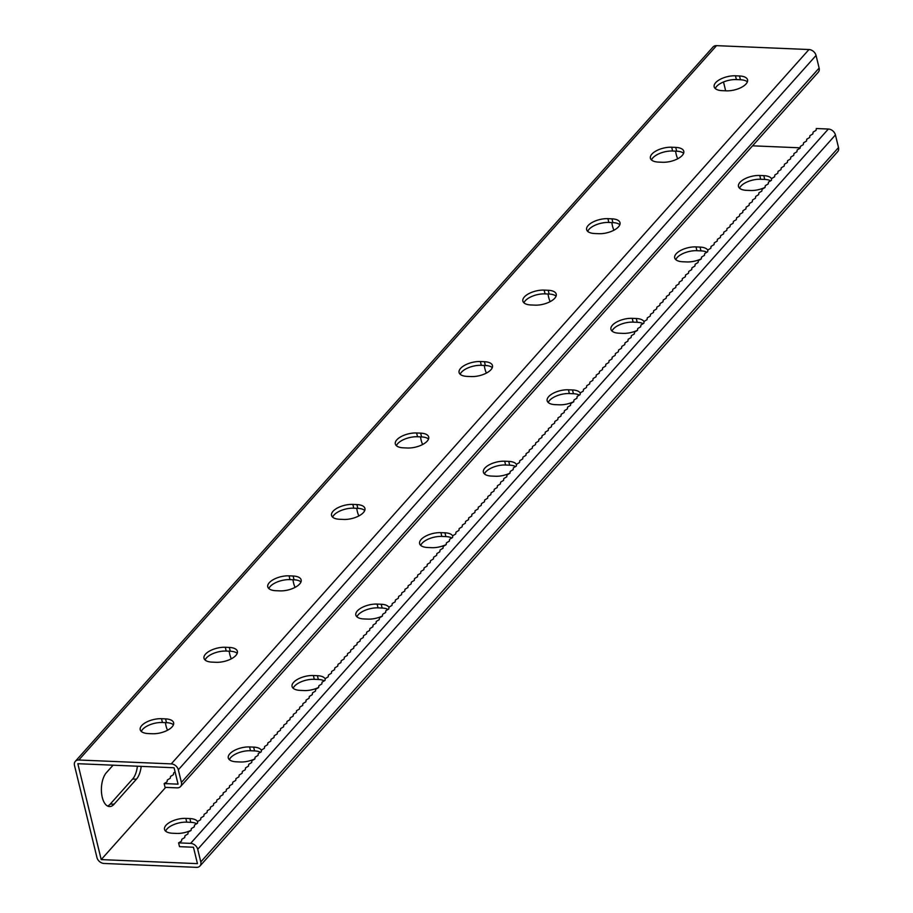 <?xml version="1.0" encoding="UTF-8"?>
<svg xmlns="http://www.w3.org/2000/svg" width="913" height="913" viewBox="0 0 913 913"><rect width="100%" height="100%" fill="white"/><g stroke="black" fill="none" stroke-linecap="round" stroke-linejoin="round"><path stroke-width="1.37" d="M75.323 761.328A6.528 4.907 41.8 0 1 78.803 760.004L171.256 763.884A6.528 4.907 41.8 0 1 178.332 769.807L181.413 782.418A6.528 4.907 41.8 0 1 180.58 786.527L818.299 72.184A6.528 4.907 41.8 0 0 819.132 68.076L816.051 55.453A6.528 4.907 41.8 0 0 808.975 49.542L716.522 45.65A6.528 4.907 41.8 0 0 713.042 46.985L75.323 761.328A6.528 4.907 41.8 0 0 74.489 765.436L96.949 857.547A6.528 4.907 -138.2 0 0 104.025 863.458L196.478 867.35A6.528 4.907 -138.2 0 0 199.958 866.015A6.528 4.907 -138.2 0 0 200.792 861.918L197.71 849.295A6.528 4.907 -138.2 0 0 190.634 843.372L178.594 842.87L179.519 846.659L193.453 847.241L197.448 863.641L101.206 859.601L77.833 763.702L174.075 767.753L178.069 784.153L164.146 783.571L167.045 781.836L167.33 779.999L170.24 778.264L170.526 776.427L173.424 774.692L173.71 772.855L175.113 772.021M180.58 786.527A6.528 4.907 41.8 0 1 177.099 787.862L165.07 787.36L164.146 783.571M141.184 766.372A18.134 8.822 -87.6 0 1 136.402 779.2L132.613 779.04L110.29 804.045A18.134 8.822 -87.6 0 1 107.597 806.053M113.075 765.185L106.399 772.66A18.134 8.822 -87.6 0 0 101.537 792.872A18.134 8.822 -87.6 0 0 109.48 806.556A18.134 8.822 -87.6 0 0 114.091 804.205L136.402 779.2M167.558 730.24A18.134 8.822 -87.6 0 1 165.436 722.628M295.104 587.367A18.134 8.822 -87.6 0 1 292.982 579.755M358.877 515.936A18.134 8.822 -87.6 0 1 356.755 508.313M231.331 658.798A18.134 8.822 -87.6 0 1 229.209 651.186M101.206 859.601L165.675 787.383M725.652 90.798L723.507 81.987M675.62 151.147A18.134 8.822 92.4 0 0 677.731 158.759M611.847 222.578A18.134 8.822 92.4 0 0 613.958 230.19M484.301 365.451A18.134 8.822 92.4 0 0 486.412 373.063M420.528 436.882A18.134 8.822 92.4 0 0 422.651 444.494M548.074 294.009A18.134 8.822 92.4 0 0 550.185 301.621M137.384 766.212A18.134 8.822 -87.6 0 1 132.613 779.04M396.402 445.715A15.087 6.733 166.3 0 1 417.538 436.756L421.589 436.928A15.087 6.733 166.3 0 1 428.528 439.039M332.64 517.146A15.087 6.733 166.3 0 1 353.765 508.187L357.816 508.358A15.087 6.733 166.3 0 1 364.755 510.481M268.867 588.588A15.087 6.733 166.3 0 1 289.992 579.629L294.043 579.801A15.087 6.733 166.3 0 1 300.982 581.912M205.094 660.019A15.087 6.733 166.3 0 1 226.219 651.06L230.27 651.231A15.087 6.733 166.3 0 1 237.209 653.343M141.321 731.45A15.087 6.733 166.3 0 1 162.446 722.503L166.497 722.662A15.087 6.733 166.3 0 1 173.436 724.785M492.29 367.608A15.087 6.733 -13.7 0 0 485.362 365.497L481.299 365.326A15.087 6.733 -13.7 0 0 460.175 374.284M556.063 296.177A15.087 6.733 -13.7 0 0 549.124 294.054L545.072 293.883A15.087 6.733 -13.7 0 0 523.948 302.842M619.836 224.735A15.087 6.733 -13.7 0 0 612.897 222.624L608.845 222.452A15.087 6.733 -13.7 0 0 587.721 231.411M683.609 153.304A15.087 6.733 -13.7 0 0 676.67 151.193L672.619 151.022A15.087 6.733 -13.7 0 0 651.494 159.98M747.382 81.873A15.087 6.733 -13.7 0 0 740.443 79.751L736.392 79.579A15.087 6.733 -13.7 0 0 715.267 88.538M403.341 447.827L407.392 447.998A15.087 6.733 -13.7 0 0 422.434 444.608A15.087 6.733 -13.7 0 0 428.688 436.996A15.087 6.733 -13.7 0 0 420.665 433.139L416.613 432.967A15.087 6.733 -13.7 0 0 401.572 436.368A15.087 6.733 -13.7 0 0 395.318 443.98A15.087 6.733 -13.7 0 0 403.341 447.827M339.568 519.269L343.63 519.44A15.087 6.733 -13.7 0 0 358.661 516.039A15.087 6.733 -13.7 0 0 364.915 508.438A15.087 6.733 -13.7 0 0 356.892 504.581L352.84 504.41A15.087 6.733 -13.7 0 0 337.799 507.799A15.087 6.733 -13.7 0 0 331.545 515.411A15.087 6.733 -13.7 0 0 339.568 519.269M275.806 590.7L279.857 590.871A15.087 6.733 -13.7 0 0 294.888 587.481A15.087 6.733 -13.7 0 0 301.142 579.869A15.087 6.733 -13.7 0 0 293.119 576.012L289.067 575.841A15.087 6.733 -13.7 0 0 274.026 579.23A15.087 6.733 -13.7 0 0 267.771 586.842A15.087 6.733 -13.7 0 0 275.806 590.7M212.033 662.13L216.084 662.302A15.087 6.733 -13.7 0 0 231.115 658.912A15.087 6.733 -13.7 0 0 237.369 651.3A15.087 6.733 -13.7 0 0 229.346 647.443L225.294 647.271A15.087 6.733 -13.7 0 0 210.264 650.672A15.087 6.733 -13.7 0 0 203.998 658.284A15.087 6.733 -13.7 0 0 212.033 662.13M148.26 733.573L152.311 733.744A15.087 6.733 -13.7 0 0 167.341 730.343A15.087 6.733 -13.7 0 0 173.607 722.742A15.087 6.733 -13.7 0 0 165.573 718.885L161.521 718.714A15.087 6.733 -13.7 0 0 146.491 722.103A15.087 6.733 -13.7 0 0 140.225 729.715A15.087 6.733 -13.7 0 0 148.26 733.573M480.386 361.537L484.438 361.708A15.087 6.733 166.3 0 1 492.461 365.565A15.087 6.733 166.3 0 1 486.207 373.177A15.087 6.733 166.3 0 1 471.165 376.567L467.114 376.396A15.087 6.733 166.3 0 1 459.091 372.538A15.087 6.733 166.3 0 1 465.345 364.926A15.087 6.733 166.3 0 1 480.386 361.537L481.299 365.326M544.148 290.106L548.211 290.277A15.087 6.733 166.3 0 1 556.234 294.123A15.087 6.733 166.3 0 1 549.98 301.735A15.087 6.733 166.3 0 1 534.938 305.136L530.887 304.965A15.087 6.733 166.3 0 1 522.864 301.107A15.087 6.733 166.3 0 1 529.118 293.495A15.087 6.733 166.3 0 1 544.148 290.106L545.072 293.883M607.921 218.663L611.972 218.835A15.087 6.733 166.3 0 1 620.007 222.692A15.087 6.733 166.3 0 1 613.753 230.304A15.087 6.733 166.3 0 1 598.711 233.694L594.66 233.523A15.087 6.733 166.3 0 1 586.637 229.665A15.087 6.733 166.3 0 1 592.891 222.064A15.087 6.733 166.3 0 1 607.921 218.663L608.845 222.452M671.694 147.233L675.746 147.404A15.087 6.733 166.3 0 1 683.78 151.261A15.087 6.733 166.3 0 1 677.526 158.873A15.087 6.733 166.3 0 1 662.484 162.263L658.433 162.092A15.087 6.733 166.3 0 1 650.41 158.234A15.087 6.733 166.3 0 1 656.664 150.622A15.087 6.733 166.3 0 1 671.694 147.233L672.619 151.022M735.467 75.802L739.519 75.973A15.087 6.733 166.3 0 1 747.553 79.819A15.087 6.733 166.3 0 1 741.288 87.431A15.087 6.733 166.3 0 1 726.257 90.832L722.206 90.661A15.087 6.733 166.3 0 1 714.171 86.803A15.087 6.733 166.3 0 1 720.437 79.191A15.087 6.733 166.3 0 1 735.467 75.802L736.392 79.579M178.594 842.87L181.504 841.135L181.79 839.298L184.688 837.563L184.974 835.726L187.884 833.991L188.169 832.154L191.068 830.431L191.353 828.582L194.264 826.858L194.537 825.01L197.448 823.286L197.733 821.438L200.632 819.714L200.917 817.865L203.827 816.142L204.113 814.293L207.011 812.57L207.297 810.721L210.207 808.998L210.481 807.149L213.391 805.426L213.676 803.577L216.575 801.854L216.86 800.005L219.771 798.282L220.056 796.433L222.955 794.709L223.24 792.872L226.15 791.137L226.424 789.3L229.334 787.565L229.62 785.728L232.518 783.993L232.804 782.156L235.714 780.421L235.999 778.584L238.898 776.849L239.183 775.011L242.093 773.277L242.367 771.439L245.277 769.705L245.563 767.867L248.462 766.133L248.747 764.295L251.657 762.56L251.942 760.723L254.841 758.988L255.126 757.151L258.037 755.416L258.311 753.579L261.221 751.844L261.506 750.007L264.405 748.272L264.69 746.435L267.6 744.7L267.886 742.862L270.784 741.128L271.07 739.29L273.98 737.556L274.254 735.718L277.164 733.984L277.449 732.146L280.348 730.411L280.633 728.574L283.544 726.839L283.829 725.002L286.728 723.267L287.013 721.43L289.923 719.706L290.197 717.858L293.107 716.134L293.393 714.286L296.291 712.562L296.577 710.713L299.487 708.99L299.772 707.141L302.671 705.418L302.956 703.569L305.866 701.846L306.14 699.997L309.051 698.274L309.336 696.425L312.235 694.702L312.52 692.853L315.43 691.13L315.704 689.281L318.614 687.557L318.899 685.709L321.798 683.985L322.084 682.148L324.994 680.413L325.279 678.576L328.178 676.841L328.463 675.004L331.373 673.269L331.647 671.432L334.557 669.697L334.843 667.86L337.742 666.125L338.027 664.287L340.937 662.553L341.222 660.715L344.121 658.981L344.406 657.143L347.317 655.408L347.591 653.571L350.501 651.836L350.786 649.999L353.685 648.264L353.97 646.427L356.88 644.692L357.166 642.855L360.064 641.12L360.35 639.283L363.26 637.548L363.534 635.71L366.444 633.976L366.729 632.138L369.628 630.404L369.913 628.566L372.824 626.832L373.109 624.994L376.008 623.259L376.293 621.422L379.203 619.687L379.477 617.85L382.387 616.115L382.673 614.278L385.571 612.543L385.857 610.706L388.767 608.982L389.052 607.134L391.951 605.41L392.236 603.561L395.146 601.838L395.42 599.989L398.33 598.266L398.616 596.417L401.515 594.694L401.8 592.845L404.71 591.122L404.995 589.273L407.894 587.55L408.179 585.701L411.09 583.978L411.364 582.129L414.274 580.406L414.559 578.557L417.458 576.833L417.743 574.985L420.653 573.261L420.939 571.424L423.837 569.689L424.123 567.852L427.033 566.117L427.307 564.28L430.217 562.545L430.502 560.708L433.401 558.973L433.686 557.135L436.597 555.401L436.882 553.563L439.781 551.829L440.066 549.991L442.976 548.257L443.25 546.419L446.16 544.684L446.446 542.847L449.344 541.112L449.63 539.275L452.54 537.54L452.814 535.703L455.724 533.968L456.009 532.131L458.908 530.396L459.193 528.559L462.104 526.824L462.389 524.986L465.288 523.252L465.573 521.414L468.483 519.68L468.757 517.842L471.667 516.107L471.953 514.27L474.851 512.535L475.137 510.698L478.047 508.963L478.332 507.126L481.231 505.391L481.516 503.554L484.426 501.819L484.7 499.982L487.61 498.258L487.896 496.41L490.795 494.686L491.08 492.837L493.99 491.114L494.275 489.265L497.174 487.542L497.459 485.693L500.37 483.97L500.644 482.121L503.554 480.398L503.839 478.549L506.738 476.826L507.023 474.977L509.933 473.254L510.219 471.405L513.117 469.681L513.403 467.833L516.313 466.109L516.587 464.261L519.497 462.537L519.782 460.7L522.681 458.965L522.966 457.128L525.877 455.393L526.162 453.556L529.061 451.821L529.346 449.983L532.256 448.249L532.53 446.411L535.44 444.677L535.726 442.839L538.624 441.105L538.91 439.267L541.82 437.532L542.105 435.695L545.004 433.96L545.289 432.123L548.199 430.388L548.473 428.551L551.384 426.816L551.669 424.979L554.568 423.244L554.853 421.407L557.763 419.672L558.048 417.834L560.947 416.1L561.233 414.262L564.143 412.528L564.417 410.69L567.327 408.956L567.612 407.118L570.511 405.383L570.796 403.546L573.706 401.811L573.992 399.974L576.89 398.239L577.176 396.402L580.086 394.667L580.36 392.83L583.27 391.095L583.555 389.258L586.454 387.534L586.739 385.685L589.65 383.962L589.924 382.113L592.834 380.39L593.119 378.541L596.018 376.818L596.303 374.969L599.213 373.246L599.499 371.397L602.397 369.674L602.683 367.825L605.593 366.102L605.867 364.253L608.777 362.529L609.062 360.681L611.961 358.957L612.246 357.109L615.157 355.385L615.442 353.536L618.341 351.813L618.626 349.976L621.536 348.241L621.81 346.404L624.72 344.669L625.006 342.832L627.904 341.097L628.19 339.259L631.1 337.525L631.385 335.687L634.284 333.953L634.569 332.115L637.479 330.38L637.753 328.543L640.664 326.808L640.949 324.971L643.848 323.236L644.133 321.399L647.043 319.664L647.328 317.827L650.227 316.092L650.513 314.255L653.423 312.52L653.697 310.682L656.607 308.948L656.892 307.11L659.791 305.376L660.076 303.538L662.986 301.804L663.272 299.966L666.17 298.231L666.456 296.394L669.366 294.659L669.64 292.822L672.55 291.087L672.835 289.25L675.734 287.515L676.019 285.678L678.93 283.943L679.215 282.106L682.114 280.371L682.399 278.533L685.309 276.81L685.583 274.961L688.493 273.238L688.779 271.389L691.677 269.666L691.963 267.817L694.873 266.094L695.158 264.245L698.057 262.522L698.342 260.673L701.252 258.95L701.526 257.101L704.437 255.378L704.722 253.529L707.621 251.805L707.906 249.957L710.816 248.233L711.101 246.384L714 244.661L714.286 242.812L717.196 241.089L717.47 239.252L720.38 237.517L720.665 235.68L723.564 233.945L723.849 232.107L726.759 230.373L727.033 228.535L729.944 226.801L730.229 224.963L733.128 223.229L733.413 221.391L736.323 219.656L736.608 217.819L739.507 216.084L739.792 214.247L742.703 212.512L742.977 210.675L745.887 208.94L746.172 207.103L749.071 205.368L749.356 203.531L752.266 201.796L752.552 199.958L755.45 198.224L755.736 196.386L758.646 194.652L758.92 192.814L761.83 191.079L762.115 189.242L765.014 187.507L765.299 185.67L768.21 183.935L768.495 182.098L771.394 180.363L771.679 178.526L774.589 176.791L774.863 174.954L777.773 173.219L778.059 171.382L780.957 169.647L781.243 167.809L784.153 166.086L784.438 164.237L787.337 162.514L787.622 160.665L790.532 158.942L790.806 157.093L793.717 155.37L794.002 153.521L796.901 151.798L797.186 149.949L800.096 148.226L800.381 146.377L803.28 144.653L803.566 142.805L806.476 141.081L806.75 139.233L809.66 137.509L809.945 135.66L812.844 133.937L813.129 132.088L816.039 130.365L816.325 128.528L828.353 129.03L190.634 843.372M446.183 544.559A15.087 6.733 166.3 0 1 431.701 547.674L427.638 547.503A15.087 6.733 166.3 0 1 419.615 543.646A15.087 6.733 166.3 0 1 425.869 536.045A15.087 6.733 166.3 0 1 440.911 532.644L444.962 532.815A15.087 6.733 166.3 0 1 452.768 536.057M382.41 616.001A15.087 6.733 166.3 0 1 367.928 619.117L363.876 618.946A15.087 6.733 166.3 0 1 355.842 615.088A15.087 6.733 166.3 0 1 362.096 607.476A15.087 6.733 166.3 0 1 377.137 604.086L381.189 604.258A15.087 6.733 166.3 0 1 388.995 607.487M318.637 687.432A15.087 6.733 166.3 0 1 304.155 690.548L300.103 690.376A15.087 6.733 166.3 0 1 292.069 686.519A15.087 6.733 166.3 0 1 298.334 678.907A15.087 6.733 166.3 0 1 313.364 675.517L317.416 675.688A15.087 6.733 166.3 0 1 325.222 678.93M254.864 758.863A15.087 6.733 166.3 0 1 240.381 761.978L236.33 761.807A15.087 6.733 166.3 0 1 228.296 757.961A15.087 6.733 166.3 0 1 234.561 750.349A15.087 6.733 166.3 0 1 249.591 746.948L253.643 747.119A15.087 6.733 166.3 0 1 261.449 750.36M191.091 830.305A15.087 6.733 166.3 0 1 176.608 833.421L172.557 833.249A15.087 6.733 166.3 0 1 164.523 829.392A15.087 6.733 166.3 0 1 170.788 821.78A15.087 6.733 166.3 0 1 185.818 818.39L189.87 818.562A15.087 6.733 166.3 0 1 197.676 821.803M752.563 145.818L800.153 147.826M516.541 464.626A15.087 6.733 -13.7 0 0 508.735 461.385L504.684 461.213A15.087 6.733 -13.7 0 0 489.642 464.603A15.087 6.733 -13.7 0 0 483.388 472.215A15.087 6.733 -13.7 0 0 491.411 476.072L495.462 476.244A15.087 6.733 -13.7 0 0 509.945 473.128M580.314 393.183A15.087 6.733 -13.7 0 0 572.508 389.954L568.457 389.783A15.087 6.733 -13.7 0 0 553.415 393.172A15.087 6.733 -13.7 0 0 547.161 400.784A15.087 6.733 -13.7 0 0 555.184 404.642L559.235 404.813A15.087 6.733 -13.7 0 0 573.718 401.686M644.076 321.753A15.087 6.733 -13.7 0 0 636.281 318.511L632.218 318.34A15.087 6.733 -13.7 0 0 617.188 321.741A15.087 6.733 -13.7 0 0 610.934 329.342A15.087 6.733 -13.7 0 0 618.957 333.199L623.008 333.371A15.087 6.733 -13.7 0 0 637.491 330.255M707.849 250.322A15.087 6.733 -13.7 0 0 700.043 247.081L695.991 246.909A15.087 6.733 -13.7 0 0 680.961 250.299A15.087 6.733 -13.7 0 0 674.707 257.911A15.087 6.733 -13.7 0 0 682.73 261.769L686.781 261.94A15.087 6.733 -13.7 0 0 701.264 258.824M771.622 178.88A15.087 6.733 -13.7 0 0 763.816 175.65L759.764 175.479A15.087 6.733 -13.7 0 0 744.734 178.868A15.087 6.733 -13.7 0 0 738.48 186.48A15.087 6.733 -13.7 0 0 746.503 190.338L750.554 190.497A15.087 6.733 -13.7 0 0 765.037 187.382M451.787 537.985A15.087 6.733 -13.7 0 0 445.886 536.604L441.835 536.433A15.087 6.733 -13.7 0 0 420.71 545.392M388.014 609.428A15.087 6.733 -13.7 0 0 382.113 608.035L378.062 607.864A15.087 6.733 -13.7 0 0 356.937 616.823M324.241 680.858A15.087 6.733 -13.7 0 0 318.34 679.477L314.289 679.306A15.087 6.733 -13.7 0 0 293.164 688.265M260.467 752.289A15.087 6.733 -13.7 0 0 254.567 750.908L250.516 750.737A15.087 6.733 -13.7 0 0 229.391 759.696M196.694 823.731A15.087 6.733 -13.7 0 0 190.794 822.339L186.743 822.168A15.087 6.733 -13.7 0 0 165.618 831.127M484.472 473.961A15.087 6.733 166.3 0 1 505.608 465.002L509.659 465.174A15.087 6.733 166.3 0 1 515.56 466.554M548.245 402.519A15.087 6.733 166.3 0 1 569.37 393.56L573.432 393.731A15.087 6.733 166.3 0 1 579.333 395.124M612.018 331.088A15.087 6.733 166.3 0 1 633.143 322.129L637.194 322.3A15.087 6.733 166.3 0 1 643.106 323.681M675.791 259.657A15.087 6.733 166.3 0 1 696.916 250.698L700.967 250.87A15.087 6.733 166.3 0 1 706.879 252.25M739.564 188.215A15.087 6.733 166.3 0 1 760.689 179.256L764.74 179.427A15.087 6.733 166.3 0 1 770.652 180.82M199.958 866.015L837.678 151.672A6.528 4.907 -138.2 0 0 838.511 147.564L835.429 134.941A6.528 4.907 -138.2 0 0 828.353 129.03M716.522 45.65L78.803 760.004M808.975 49.542L171.256 763.884M816.051 55.453L178.332 769.807M819.132 68.076L181.413 782.418M114.091 804.205L110.29 804.045M162.446 722.503L161.521 718.714M166.497 722.662L165.573 718.885M226.219 651.06L225.294 647.271M230.27 651.231L229.346 647.443M289.992 579.629L289.067 575.841M294.043 579.801L293.119 576.012M353.765 508.187L352.84 504.41M357.816 508.358L356.892 504.581M417.538 436.756L416.613 432.967M421.589 436.928L420.665 433.139M838.511 147.564L200.792 861.918M835.429 134.941L197.71 849.295M185.818 818.39L186.743 822.168M189.87 818.562L190.794 822.339M249.591 746.948L250.516 750.737M253.643 747.119L254.567 750.908M313.364 675.517L314.289 679.306M317.416 675.688L318.34 679.477M377.137 604.086L378.062 607.864M381.189 604.258L382.113 608.035M440.911 532.644L441.835 536.433M444.962 532.815L445.886 536.604M740.443 79.751L739.519 75.973M676.67 151.193L675.746 147.404M612.897 222.624L611.972 218.835M549.124 294.054L548.211 290.277M485.362 365.497L484.438 361.708M759.764 175.479L760.689 179.256M763.816 175.65L764.74 179.427M695.991 246.909L696.916 250.698M700.043 247.081L700.967 250.87M632.218 318.34L633.143 322.129M636.281 318.511L637.194 322.3M568.457 389.783L569.37 393.56M572.508 389.954L573.432 393.731M504.684 461.213L505.608 465.002M508.735 461.385L509.659 465.174"/></g></svg>
